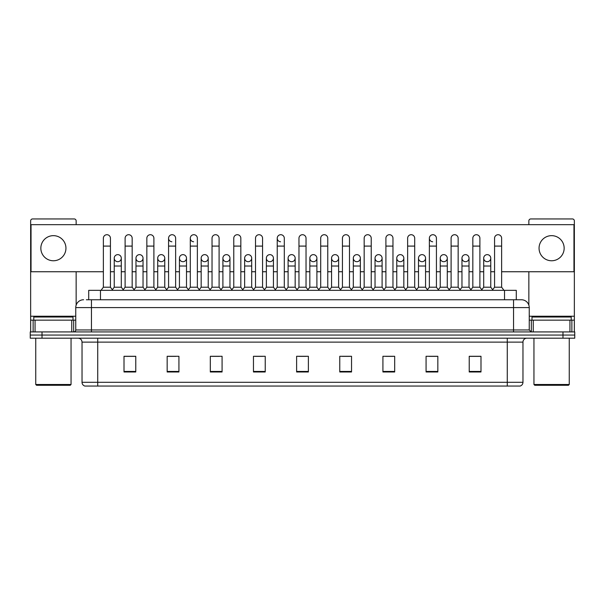 <?xml version="1.0" encoding="UTF-8"?>
<svg xmlns="http://www.w3.org/2000/svg" width="605" height="605" viewBox="0 0 605 605"><rect width="100%" height="100%" fill="white"/><g stroke="black" fill="none" stroke-linecap="round" stroke-linejoin="round"><path stroke-width="0.91" d="M88.708 299.755L88.708 290.339L516.292 290.339L516.292 299.755M507.277 386.058L507.277 382.292L522.97 382.292C522.856 384.175 521.918 385.43 520.141 386.058L85.055 386.058M522.97 382.292L522.97 342.12A3.925 3.925 0 0 1 526.887 338.195M84.859 386.058A3.925 3.925 0 0 1 82.03 382.292L82.03 342.12C81.804 339.738 80.495 338.429 78.113 338.195M42.017 331.918L574.75 331.918L574.75 335.057L30.25 335.057L30.25 338.195L42.017 338.195L42.017 335.057L30.25 335.057L30.25 331.918L42.017 331.918L42.017 335.057L574.75 335.057L574.75 338.195L42.017 338.195M480.99 371.977L480.99 356.284L469.223 356.284L469.223 371.977L480.99 371.977M437.839 371.977L437.839 356.284L426.071 356.284L426.071 371.977L437.839 371.977M394.687 371.977L394.687 356.284L382.92 356.284L382.92 371.977L394.687 371.977M351.535 371.977L351.535 356.284L339.768 356.284L339.768 371.977L351.535 371.977M135.777 371.977L135.777 356.284L124.01 356.284L124.01 371.977L135.777 371.977M178.929 371.977L178.929 356.284L167.161 356.284L167.161 371.977L178.929 371.977M222.08 371.977L222.08 356.284L210.313 356.284L210.313 371.977L222.08 371.977M265.232 371.977L265.232 356.284L253.465 356.284L253.465 371.977L265.232 371.977M308.384 371.977L308.384 356.284L296.616 356.284L296.616 371.977L308.384 371.977M385.506 356.36L393.356 356.36M428.975 356.36L436.818 356.36M469.223 356.36L480.287 356.36M472.437 356.36L469.42 356.36M255.113 356.36L262.956 356.36M211.644 356.36L219.494 356.36M168.182 356.36L176.025 356.36M135.581 356.36L132.563 356.36M124.713 356.36L135.777 356.36M342.044 356.36L349.887 356.36M298.575 356.36L306.425 356.36M86.53 299.755L518.651 299.755M86.349 299.755L91.446 299.755L91.446 307.597L75.754 307.597L75.754 329.959A1.959 1.959 0 0 1 73.795 331.918M83.603 299.755A7.842 7.842 0 0 0 75.754 307.597M521.397 299.755A7.842 7.842 0 0 1 529.246 307.597L513.554 307.597L513.554 299.755L521.276 299.755M529.246 307.597L529.246 329.959L531.205 331.918M103.372 246.091L110.435 246.091L110.435 287.201L103.372 287.201L103.372 238.241A3.532 3.532 0 0 1 107.123 234.717A3.532 3.532 0 0 1 110.435 238.241A3.532 3.532 0 0 0 107.123 234.717M103.372 287.201L101.02 290.339M110.435 287.201L112.787 290.339M117.771 254.637A3.532 3.532 0 0 0 114.239 258.063A3.532 3.532 0 0 0 117.551 261.693A3.532 3.532 0 0 1 114.239 258.169A3.532 3.532 0 0 1 117.99 254.645A3.532 3.532 0 0 1 121.302 258.169L121.302 266.018L114.239 266.018L114.239 258.169M121.302 266.018L121.302 287.201L114.239 287.201L114.239 266.018M114.239 287.201L112.333 289.734M121.302 287.201L123.201 289.734M125.106 246.091L132.17 246.091L132.17 287.201L125.106 287.201L125.106 238.241A3.532 3.532 0 0 1 128.857 234.717A3.532 3.532 0 0 1 132.17 238.241A3.532 3.532 0 0 0 128.857 234.717M125.106 287.201L122.754 290.339M132.17 287.201L134.522 290.339M146.841 246.091L153.897 246.091L153.897 287.201L146.841 287.201L146.841 238.241A3.532 3.532 0 0 1 150.592 234.717A3.532 3.532 0 0 1 153.897 238.241A3.532 3.532 0 0 0 150.592 234.717M146.841 287.201L144.482 290.339M153.897 287.201L156.256 290.339M168.568 246.091L175.631 246.091L175.631 287.201L168.568 287.201L168.568 238.241A3.532 3.532 0 0 1 172.327 234.717A3.532 3.532 0 0 1 175.631 238.241A3.532 3.532 0 0 0 172.327 234.717M168.568 287.201L166.216 290.339M175.631 287.201L177.983 290.339M190.303 246.091L197.366 246.091L197.366 287.201L190.303 287.201L190.303 238.241A3.532 3.532 0 0 1 194.054 234.717A3.532 3.532 0 0 1 197.366 238.241A3.532 3.532 0 0 0 194.054 234.717M190.303 287.201L187.951 290.339M197.366 287.201L199.718 290.339M139.505 254.637A3.532 3.532 0 0 0 135.974 258.063A3.532 3.532 0 0 0 139.279 261.693A3.532 3.532 0 0 1 135.974 258.169A3.532 3.532 0 0 1 139.725 254.645A3.532 3.532 0 0 1 143.037 258.169L143.037 266.018L135.974 266.018L135.974 258.169M143.037 266.018L143.037 287.201L135.974 287.201L135.974 266.018M135.974 287.201L134.068 289.734M143.037 287.201L144.935 289.734M161.232 254.637A3.532 3.532 0 0 0 157.708 258.063A3.532 3.532 0 0 0 161.013 261.693A3.532 3.532 0 0 1 157.708 258.169A3.532 3.532 0 0 1 161.459 254.645A3.532 3.532 0 0 1 164.764 258.169L164.764 266.018L157.708 266.018L157.708 258.169M164.764 266.018L164.764 287.201L157.708 287.201L157.708 266.018M157.708 287.201L155.803 289.734M164.764 287.201L166.67 289.734M182.967 254.637A3.532 3.532 0 0 0 179.443 258.063A3.532 3.532 0 0 0 182.748 261.693A3.532 3.532 0 0 1 179.435 258.169A3.532 3.532 0 0 1 183.194 254.645A3.532 3.532 0 0 1 186.499 258.169L186.499 266.018L179.435 266.018L179.435 258.169M186.499 266.018L186.499 287.201L179.435 287.201L179.435 266.018M179.435 287.201L177.537 289.734M186.499 287.201L188.405 289.734M71.738 331.918L71.738 320.151L35.052 320.151L35.052 331.918M76.147 224.667L76.147 220.901A1.959 1.959 0 0 0 74.188 218.942L32.602 218.942A1.959 1.959 0 0 0 30.643 220.901L30.643 320.151L35.052 320.151M76.147 271.743L76.147 305.147M71.738 320.151L75.754 320.151M30.643 331.918L30.643 320.151M569.948 331.918L569.948 320.151L533.262 320.151L533.262 331.918M569.948 320.151L574.357 320.151L574.357 220.901A1.959 1.959 0 0 0 572.398 218.942L530.812 218.942A1.959 1.959 0 0 0 528.853 220.901L528.853 224.667M528.853 271.743L528.853 305.147M529.246 320.151L533.262 320.151M574.357 320.151L574.357 331.918M73.008 320.151L73.008 317.012L33.782 317.012L33.782 320.151M35.74 338.195L35.74 384.485L71.05 384.485L71.05 338.195M71.05 384.485L70.263 385.272L36.527 385.272L35.74 384.485M571.218 320.151L571.218 317.012L531.992 317.012L531.992 320.151M533.95 338.195L533.95 384.485L569.26 384.485L569.26 338.195M569.26 384.485L568.473 385.272L534.737 385.272L533.95 384.485M487.229 254.637A3.532 3.532 0 0 0 483.697 258.063A3.532 3.532 0 0 0 487.01 261.693M465.495 254.637A3.532 3.532 0 0 0 461.97 258.063A3.532 3.532 0 0 0 465.275 261.693M443.767 254.637A3.532 3.532 0 0 0 440.236 258.063A3.532 3.532 0 0 0 443.541 261.693M422.033 254.637A3.532 3.532 0 0 0 418.501 258.063A3.532 3.532 0 0 0 421.806 261.693M400.298 254.637A3.532 3.532 0 0 0 396.767 258.063A3.532 3.532 0 0 0 400.079 261.693M378.564 254.637A3.532 3.532 0 0 0 375.039 258.063A3.532 3.532 0 0 0 378.344 261.693M429.368 246.091L436.432 246.091L436.432 287.201L429.368 287.201L429.368 238.241A3.532 3.532 0 0 1 432.9 234.71A3.532 3.532 0 0 0 429.368 238.136A3.532 3.532 0 0 0 432.673 241.766M356.829 254.637A3.532 3.532 0 0 0 353.305 258.063A3.532 3.532 0 0 0 356.61 261.693M335.102 254.637A3.532 3.532 0 0 0 331.57 258.063A3.532 3.532 0 0 0 334.875 261.693M313.367 254.637A3.532 3.532 0 0 0 309.836 258.063A3.532 3.532 0 0 0 313.148 261.693M291.633 254.637A3.532 3.532 0 0 0 288.101 258.063A3.532 3.532 0 0 0 291.413 261.693A3.532 3.532 0 0 1 288.101 258.169A3.532 3.532 0 0 1 291.852 254.645A3.532 3.532 0 0 1 295.164 258.169L295.164 266.018L288.101 266.018L288.101 258.169M269.898 254.637A3.532 3.532 0 0 0 266.374 258.063A3.532 3.532 0 0 0 269.679 261.693A3.532 3.532 0 0 1 266.366 258.169A3.532 3.532 0 0 1 270.125 254.645A3.532 3.532 0 0 1 273.43 258.169L273.43 266.018L266.366 266.018L266.366 258.169M277.234 246.091L284.297 246.091L284.297 287.201L277.234 287.201L277.234 238.241A3.532 3.532 0 0 1 280.765 234.71A3.532 3.532 0 0 0 277.241 238.136A3.532 3.532 0 0 0 280.546 241.766M248.171 254.637A3.532 3.532 0 0 0 244.639 258.063A3.532 3.532 0 0 0 247.944 261.693A3.532 3.532 0 0 1 244.639 258.169A3.532 3.532 0 0 1 248.39 254.645A3.532 3.532 0 0 1 251.695 258.169L251.695 266.018L244.639 266.018L244.639 258.169M226.436 254.637A3.532 3.532 0 0 0 222.905 258.063A3.532 3.532 0 0 0 226.209 261.693A3.532 3.532 0 0 1 222.905 258.169A3.532 3.532 0 0 1 226.656 254.645A3.532 3.532 0 0 1 229.968 258.169L229.968 266.018L222.905 266.018L222.905 258.169M204.702 254.637A3.532 3.532 0 0 0 201.17 258.063A3.532 3.532 0 0 0 204.482 261.693A3.532 3.532 0 0 1 201.17 258.169A3.532 3.532 0 0 1 204.921 254.645A3.532 3.532 0 0 1 208.233 258.169L208.233 266.018L201.17 266.018L201.17 258.169M193.834 234.71A3.532 3.532 0 0 0 190.303 238.136A3.532 3.532 0 0 0 193.615 241.766M172.1 234.71A3.532 3.532 0 0 0 168.576 238.136A3.532 3.532 0 0 0 171.88 241.766M551.601 235.655A12.554 12.554 0 0 0 539.055 248.209A12.554 12.554 0 0 0 551.601 260.763A12.554 12.554 0 0 0 564.155 248.209A12.554 12.554 0 0 0 551.601 235.655M53.399 235.655A12.554 12.554 0 0 0 40.845 248.209A12.554 12.554 0 0 0 53.399 260.763A12.554 12.554 0 0 0 65.945 248.209A12.554 12.554 0 0 0 53.399 235.655M465.721 261.693A3.532 3.532 0 0 0 469.026 258.169A3.532 3.532 0 0 0 465.721 254.645A3.532 3.532 0 0 1 469.026 258.169L469.026 266.018L461.963 266.018L461.963 258.169A3.532 3.532 0 0 1 465.721 254.645M422.252 261.693A3.532 3.532 0 0 0 425.565 258.169A3.532 3.532 0 0 0 422.252 254.645A3.532 3.532 0 0 1 425.565 258.169L425.565 266.018L418.501 266.018L418.501 258.169A3.532 3.532 0 0 1 422.252 254.645M378.791 261.693A3.532 3.532 0 0 0 382.095 258.169A3.532 3.532 0 0 0 378.791 254.645A3.532 3.532 0 0 1 382.095 258.169L382.095 266.018L375.032 266.018L375.032 258.169A3.532 3.532 0 0 1 378.791 254.645M335.321 261.693A3.532 3.532 0 0 0 338.634 258.169A3.532 3.532 0 0 0 335.321 254.645A3.532 3.532 0 0 1 338.634 258.169L338.634 266.018L331.57 266.018L331.57 258.169A3.532 3.532 0 0 1 335.321 254.645M291.852 261.693A3.532 3.532 0 0 0 295.164 258.169A3.532 3.532 0 0 0 291.852 254.645M327.766 238.241L327.766 238.241A3.532 3.532 0 0 0 324.454 234.717A3.532 3.532 0 0 1 327.766 238.241L327.766 246.091L320.703 246.091L320.703 238.241A3.532 3.532 0 0 1 324.454 234.717M226.656 261.693A3.532 3.532 0 0 0 229.968 258.169A3.532 3.532 0 0 0 226.656 254.645M262.562 238.241L262.562 238.241A3.532 3.532 0 0 0 259.258 234.717A3.532 3.532 0 0 1 262.562 238.241L262.562 246.091L255.507 246.091L255.507 238.241A3.532 3.532 0 0 1 259.258 234.717M183.194 261.693A3.532 3.532 0 0 0 186.499 258.169A3.532 3.532 0 0 0 183.194 254.645M139.725 261.693A3.532 3.532 0 0 0 143.037 258.169A3.532 3.532 0 0 0 139.725 254.645M117.99 261.693A3.532 3.532 0 0 0 121.302 258.169A3.532 3.532 0 0 0 117.99 254.645M501.628 271.743L573.964 271.743L573.964 224.667L31.037 224.667L31.037 271.743L103.372 271.743M110.435 271.743L114.239 271.743M121.302 271.743L125.106 271.743M132.17 271.743L135.974 271.743M143.037 271.743L146.841 271.743M153.897 271.743L157.708 271.743M164.764 271.743L168.568 271.743M175.631 271.743L179.435 271.743M186.499 271.743L190.303 271.743M197.366 271.743L201.17 271.743M208.233 271.743L212.037 271.743M219.101 271.743L222.905 271.743M229.968 271.743L233.772 271.743M240.835 271.743L244.639 271.743M251.695 271.743L255.507 271.743M262.562 271.743L266.366 271.743M273.43 271.743L277.234 271.743M284.297 271.743L288.101 271.743M295.164 271.743L298.968 271.743M306.032 271.743L309.836 271.743M316.899 271.743L320.703 271.743M327.766 271.743L331.57 271.743M338.634 271.743L342.438 271.743M349.493 271.743L353.305 271.743M360.361 271.743L364.165 271.743M371.228 271.743L375.032 271.743M382.095 271.743L385.899 271.743M392.963 271.743L396.767 271.743M403.83 271.743L407.634 271.743M414.697 271.743L418.501 271.743M425.565 271.743L429.368 271.743M436.432 271.743L440.236 271.743M447.292 271.743L451.103 271.743M458.159 271.743L461.963 271.743M469.026 271.743L472.83 271.743M479.894 271.743L483.697 271.743M490.761 271.743L494.565 271.743M219.101 238.241L219.101 238.241A3.532 3.532 0 0 0 215.788 234.717A3.532 3.532 0 0 1 219.101 238.241L219.101 246.091L212.037 246.091L212.037 238.241A3.532 3.532 0 0 1 215.788 234.717M161.459 261.693A3.532 3.532 0 0 0 164.764 258.169A3.532 3.532 0 0 0 161.459 254.645M240.835 238.241L240.835 238.241A3.532 3.532 0 0 0 237.523 234.717A3.532 3.532 0 0 1 240.835 238.241L240.835 246.091L233.772 246.091L233.772 238.241A3.532 3.532 0 0 1 237.523 234.717M204.921 261.693A3.532 3.532 0 0 0 208.233 258.169A3.532 3.532 0 0 0 204.921 254.645M248.39 261.693A3.532 3.532 0 0 0 251.695 258.169A3.532 3.532 0 0 0 248.39 254.645M270.125 261.693A3.532 3.532 0 0 0 273.43 258.169A3.532 3.532 0 0 0 270.125 254.645M313.587 261.693A3.532 3.532 0 0 0 316.899 258.169A3.532 3.532 0 0 0 313.587 254.645A3.532 3.532 0 0 1 316.899 258.169L316.899 266.018L309.836 266.018L309.836 258.169A3.532 3.532 0 0 1 313.587 254.645M357.056 261.693A3.532 3.532 0 0 0 360.361 258.169A3.532 3.532 0 0 0 357.056 254.645A3.532 3.532 0 0 1 360.361 258.169L360.361 266.018L353.305 266.018L353.305 258.169A3.532 3.532 0 0 1 357.056 254.645M400.518 261.693A3.532 3.532 0 0 0 403.83 258.169A3.532 3.532 0 0 0 400.518 254.645A3.532 3.532 0 0 1 403.83 258.169L403.83 266.018L396.767 266.018L396.767 258.169A3.532 3.532 0 0 1 400.518 254.645M443.987 261.693A3.532 3.532 0 0 0 447.292 258.169A3.532 3.532 0 0 0 443.987 254.645A3.532 3.532 0 0 1 447.292 258.169L447.292 266.018L440.236 266.018L440.236 258.169A3.532 3.532 0 0 1 443.987 254.645M487.448 261.693A3.532 3.532 0 0 0 490.761 258.169A3.532 3.532 0 0 0 487.448 254.645A3.532 3.532 0 0 1 490.761 258.169L490.761 266.018L483.697 266.018L483.697 258.169A3.532 3.532 0 0 1 487.448 254.645M219.101 246.091L219.101 287.201L212.037 287.201L212.037 246.091M212.037 287.201L209.685 290.339M219.101 287.201L221.453 290.339M240.835 246.091L240.835 287.201L233.772 287.201L233.772 246.091M233.772 287.201L231.42 290.339M240.835 287.201L243.187 290.339M262.562 246.091L262.562 287.201L255.507 287.201L255.507 246.091M255.507 287.201L253.147 290.339M262.562 287.201L264.922 290.339M208.233 266.018L208.233 287.201L201.17 287.201L201.17 266.018M201.17 287.201L199.272 289.734M208.233 287.201L210.132 289.734M229.968 266.018L229.968 287.201L222.905 287.201L222.905 266.018M222.905 287.201L220.999 289.734M229.968 287.201L231.866 289.734M251.695 266.018L251.695 287.201L244.639 287.201L244.639 266.018M244.639 287.201L242.734 289.734M251.695 287.201L253.601 289.734M280.765 234.71A3.532 3.532 0 0 1 284.297 238.241A3.532 3.532 0 0 0 280.992 234.717M277.234 287.201L274.882 290.339M284.297 287.201L286.649 290.339M298.968 246.091L306.032 246.091L306.032 287.201L298.968 287.201L298.968 238.241A3.532 3.532 0 0 1 302.719 234.717A3.532 3.532 0 0 1 306.032 238.241A3.532 3.532 0 0 0 302.719 234.717M298.968 287.201L296.616 290.339M306.032 287.201L308.384 290.339M327.766 246.091L327.766 287.201L320.703 287.201L320.703 246.091M320.703 287.201L318.351 290.339M327.766 287.201L330.118 290.339M342.438 246.091L349.493 246.091L349.493 287.201L342.438 287.201L342.438 238.241A3.532 3.532 0 0 1 346.189 234.717A3.532 3.532 0 0 1 349.493 238.241A3.532 3.532 0 0 0 346.189 234.717M342.438 287.201L340.078 290.339M349.493 287.201L351.853 290.339M364.165 246.091L371.228 246.091L371.228 287.201L364.165 287.201L364.165 238.241A3.532 3.532 0 0 1 367.923 234.717A3.532 3.532 0 0 1 371.228 238.241A3.532 3.532 0 0 0 367.923 234.717M364.165 287.201L361.813 290.339M371.228 287.201L373.58 290.339M273.43 266.018L273.43 287.201L266.366 287.201L266.366 266.018M266.366 287.201L264.468 289.734M273.43 287.201L275.335 289.734M295.164 266.018L295.164 287.201L288.101 287.201L288.101 266.018M288.101 287.201L286.203 289.734M295.164 287.201L297.07 289.734M316.899 266.018L316.899 287.201L309.836 287.201L309.836 266.018M309.836 287.201L307.93 289.734M316.899 287.201L318.797 289.734M338.634 266.018L338.634 287.201L331.57 287.201L331.57 266.018M331.57 287.201L329.664 289.734M338.634 287.201L340.532 289.734M360.361 266.018L360.361 287.201L353.305 287.201L353.305 266.018M353.305 287.201L351.399 289.734M360.361 287.201L362.266 289.734M385.899 246.091L392.963 246.091L392.963 287.201L385.899 287.201L385.899 238.241A3.532 3.532 0 0 1 389.65 234.717A3.532 3.532 0 0 1 392.963 238.241A3.532 3.532 0 0 0 389.65 234.717M385.899 287.201L383.547 290.339M392.963 287.201L395.315 290.339M407.634 246.091L414.697 246.091L414.697 287.201L407.634 287.201L407.634 238.241A3.532 3.532 0 0 1 411.385 234.717A3.532 3.532 0 0 1 414.697 238.241A3.532 3.532 0 0 0 411.385 234.717M407.634 287.201L405.282 290.339M414.697 287.201L417.049 290.339M432.9 234.71A3.532 3.532 0 0 1 436.432 238.241A3.532 3.532 0 0 0 433.12 234.717M429.368 287.201L427.017 290.339M436.432 287.201L438.784 290.339M451.103 246.091L458.159 246.091L458.159 287.201L451.103 287.201L451.103 238.241A3.532 3.532 0 0 1 454.854 234.717A3.532 3.532 0 0 1 458.159 238.241A3.532 3.532 0 0 0 454.854 234.717M451.103 287.201L448.744 290.339M458.159 287.201L460.518 290.339M472.83 246.091L479.894 246.091L479.894 287.201L472.83 287.201L472.83 238.241A3.532 3.532 0 0 1 476.589 234.717A3.532 3.532 0 0 1 479.894 238.241A3.532 3.532 0 0 0 476.589 234.717M472.83 287.201L470.478 290.339M479.894 287.201L482.245 290.339M494.565 246.091L501.628 246.091L501.628 287.201L494.565 287.201L494.565 238.241A3.532 3.532 0 0 1 498.316 234.717A3.532 3.532 0 0 1 501.628 238.241A3.532 3.532 0 0 0 498.316 234.717M494.565 287.201L492.213 290.339M501.628 287.201L503.98 290.339M382.095 266.018L382.095 287.201L375.032 287.201L375.032 266.018M375.032 287.201L373.134 289.734M382.095 287.201L384.001 289.734M403.83 266.018L403.83 287.201L396.767 287.201L396.767 266.018M396.767 287.201L394.868 289.734M403.83 287.201L405.728 289.734M425.565 266.018L425.565 287.201L418.501 287.201L418.501 266.018M418.501 287.201L416.595 289.734M425.565 287.201L427.463 289.734M447.292 266.018L447.292 287.201L440.236 287.201L440.236 266.018M440.236 287.201L438.33 289.734M447.292 287.201L449.197 289.734M469.026 266.018L469.026 287.201L461.963 287.201L461.963 266.018M461.963 287.201L460.065 289.734M469.026 287.201L470.932 289.734M490.761 266.018L490.761 287.201L483.697 287.201L483.697 266.018M483.697 287.201L481.799 289.734M490.761 287.201L492.667 289.734M100.475 299.755L100.475 290.339M504.525 299.755L504.525 290.339M507.277 338.195L507.277 342.12L82.03 342.12M522.97 342.12L507.277 342.12L507.277 382.292L97.723 382.292L97.723 386.058M82.03 382.292L97.723 382.292L97.723 338.195M562.983 338.195L562.983 331.918M308.384 371.432L296.616 371.432M265.232 371.432L253.465 371.432M222.08 371.432L210.313 371.432M178.929 371.432L167.161 371.432M135.777 371.432L124.01 371.432M351.535 371.432L339.768 371.432M394.687 371.432L382.92 371.432M437.839 371.432L426.071 371.432M480.99 371.432L469.223 371.432M91.446 331.918L91.446 329.959L529.246 329.959M75.754 329.959L91.446 329.959L91.446 307.597L513.554 307.597L513.554 331.918M75.754 316.233L30.643 316.233M73.666 320.151L73.666 331.918M30.674 320.151L30.674 331.918M33.124 331.918L33.124 320.151M574.357 316.233L529.246 316.233M574.327 331.918L574.327 320.151M571.876 320.151L571.876 331.918M531.334 331.918L531.334 320.151M110.435 246.091L110.435 238.241M132.17 246.091L132.17 238.241M153.897 246.091L153.897 238.241M175.631 246.091L175.631 238.241M197.366 246.091L197.366 238.241M284.297 246.091L284.297 238.241M306.032 246.091L306.032 238.241M349.493 246.091L349.493 238.241M371.228 246.091L371.228 238.241M392.963 246.091L392.963 238.241M414.697 246.091L414.697 238.241M436.432 246.091L436.432 238.241M458.159 246.091L458.159 238.241M479.894 246.091L479.894 238.241M501.628 246.091L501.628 238.241"/></g></svg>
